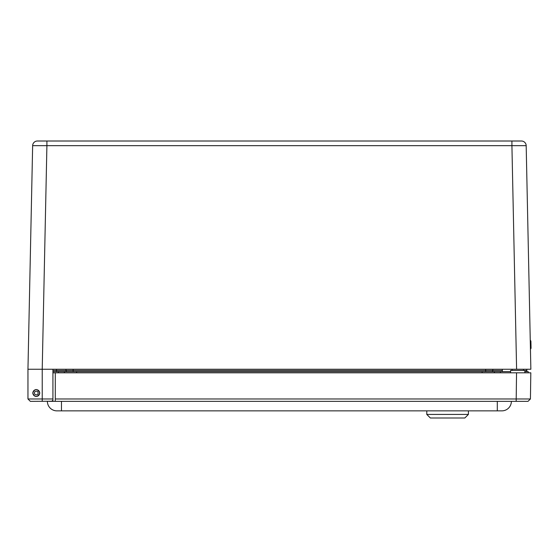 <?xml version="1.0" encoding="UTF-8"?>
<svg xmlns="http://www.w3.org/2000/svg" width="559" height="559" viewBox="0 0 559 559"><rect width="100%" height="100%" fill="white"/><g stroke="black" fill="none" stroke-linecap="round" stroke-linejoin="round"><path stroke-width="0.84" d="M65.983 369.254L65.983 370.442A1.188 1.188 0 0 0 67.101 371.63A1.188 1.188 0 0 1 65.983 370.442L52.923 370.442M492.842 369.254L492.842 370.442A1.188 1.188 0 0 1 491.717 371.63A1.188 1.188 0 0 0 492.842 370.442L65.983 370.442M526.697 369.254L526.906 370.442A1.188 1.188 0 0 1 525.781 371.63A1.188 1.188 0 0 0 526.906 370.442L510.591 370.442L510.591 372.818M42.218 369.254L46.907 145.661L32.646 145.661L27.957 369.254L530.861 369.254L526.18 145.661L511.918 145.661L516.6 369.254L523.469 369.254L523.469 370.442M52.923 369.254L52.923 398.972L27.957 398.972L30.34 401.348L52.246 401.229M52.853 400.558L51.735 401.348L52.923 400.16L52.923 398.972M39.85 393.026C37.313 397.68 34.931 397.68 32.715 393.026C34.931 388.379 37.313 388.379 39.85 393.026M29.145 400.16L30.34 401.348M27.957 369.254L27.957 398.972M526.18 145.661A4.758 4.758 0 0 0 521.421 141.008A4.758 4.758 0 0 1 526.18 145.661A4.758 4.758 0 0 0 521.421 141.008L37.397 141.008A4.758 4.758 0 0 0 32.646 145.661A4.758 4.758 0 0 1 37.397 141.008A4.758 4.758 0 0 0 32.646 145.661M531.05 348.187L531.015 346.65L531.05 348.187M530.931 342.695L530.903 341.095L530.931 342.695M531.05 348.243L530.442 349.326L531.05 348.243L530.442 349.326L531.05 348.243L530.903 341.214M531.015 346.65L530.966 344.295M524.859 371.63L528.178 371.63L528.451 372.818L55.292 372.818L55.292 401.348L528.017 401.348L530.428 398.972L55.292 398.972M27.95 372.818L27.957 373.475M52.923 372.818L55.292 372.818M528.017 401.348L530.428 398.972L528.017 401.348L530.428 398.972L530.812 372.818L516.544 372.818L516.167 401.348M501.863 410.858L497.293 410.858L501.863 410.858A9.51 9.51 0 0 0 511.373 401.348A9.51 9.51 0 0 1 501.863 410.858M56.892 410.858A9.51 9.51 0 0 1 47.382 401.348A9.51 9.51 0 0 0 56.892 410.858L497.293 410.858L497.293 401.348M430.36 417.992L464.829 417.992L468.4 414.429L426.79 414.429L430.36 417.992M510.591 371.63L52.923 371.63M494.519 372.818L494.247 371.63M64.243 372.818L64.516 371.63M37.278 394.598A1.866 1.866 0 0 1 34.42 393.103A1.866 1.866 0 0 1 37.146 391.377A1.866 1.866 0 0 1 37.278 394.598M38.096 395.884A3.382 3.382 0 0 1 32.897 393.173A3.382 3.382 0 0 1 37.851 390.028A3.382 3.382 0 0 1 38.096 395.884M39.151 391.202A3.403 3.403 0 0 1 36.426 396.429A3.403 3.403 0 0 1 33.261 391.454A3.403 3.403 0 0 1 39.151 391.202M56.473 371.63L56.473 369.254M73.131 371.63L73.131 369.254M485.687 371.63L485.687 369.254M491.717 371.63A1.188 1.188 0 0 0 492.842 370.442L502.352 370.442L502.352 371.63M502.352 369.254L502.352 370.442M42.225 401.348L42.225 369.254M46.907 141.008L46.907 145.661L511.918 145.661L511.918 141.008M48.808 401.348L55.292 401.348M61.462 410.858L61.462 401.348M500.361 372.818L500.361 371.63M482.137 372.818L482.137 371.63M76.625 372.818L76.625 371.63M58.402 372.818L58.402 371.63M512.086 370.442L512.086 369.254M530.246 340.04L530.903 341.095M524.859 372.818L524.859 370.442M426.79 410.858L426.79 414.429M468.4 410.858L468.4 414.429"/></g></svg>
